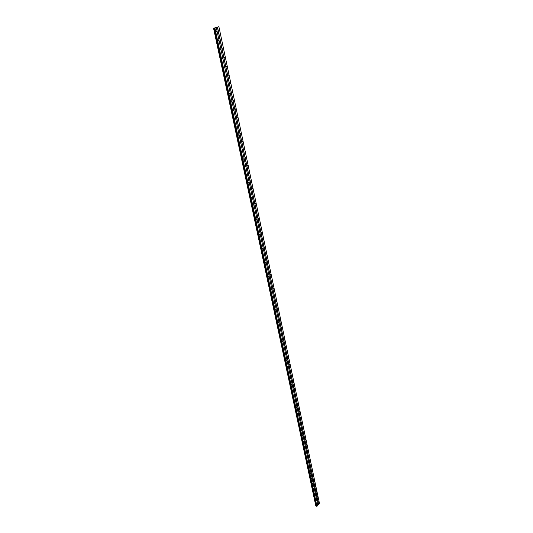 <?xml version="1.0" encoding="UTF-8"?>
<svg xmlns="http://www.w3.org/2000/svg" width="533" height="533" viewBox="0 0 533 533"><rect width="100%" height="100%" fill="white"/><g stroke="black" fill="none" stroke-linecap="round" stroke-linejoin="round"><path stroke-width="0.8" d="M216.751 31.467L216.438 31.96L216.751 31.467M218.683 40.541L218.37 41.034L218.683 40.541M220.595 49.529L220.282 50.022L220.595 49.529M222.488 58.423L222.174 58.916L222.488 58.423M224.36 67.231L224.047 67.724L224.36 67.231M226.212 75.959L225.905 76.446L226.212 75.959M228.051 84.594L227.738 85.08L228.051 84.594M229.87 93.148L229.556 93.635L229.87 93.148M231.668 101.616L231.362 102.103L231.668 101.616M233.454 110.005L233.148 110.491L233.454 110.005M235.22 118.313L234.913 118.799L235.22 118.313M236.972 126.541L236.665 127.027L236.972 126.541M238.704 134.689L238.398 135.175L238.704 134.689M240.423 142.764L240.117 143.25L240.423 142.764M242.122 150.759L241.815 151.245L242.122 150.759M243.808 158.687L243.501 159.167L243.808 158.687M245.48 166.536L245.173 167.016L245.48 166.536M247.132 174.311L246.826 174.791L247.132 174.311M248.771 182.013L248.465 182.493L248.771 182.013M250.397 189.648L250.09 190.128L250.397 189.648M252.002 197.21L251.696 197.69L252.002 197.21M253.601 204.705L253.295 205.185L253.601 204.705M255.18 212.127L254.874 212.614L255.18 212.127M256.746 219.489L256.44 219.969L256.746 219.489M258.292 226.785L257.992 227.265L258.292 226.785M259.831 234.014L259.531 234.493L259.831 234.014M261.357 241.176L261.057 241.656L261.357 241.176M262.869 248.271L262.562 248.751L262.869 248.271M264.361 255.314L264.062 255.793L264.361 255.314M265.847 262.289L265.547 262.762L265.847 262.289M267.319 269.198L267.02 269.678L267.319 269.198M268.779 276.054L268.479 276.534L268.779 276.054M270.218 282.85L269.925 283.329L270.218 282.85M271.657 289.586L271.357 290.065L271.657 289.586M273.076 296.261L272.776 296.741L273.076 296.261M274.482 302.884L274.189 303.364L274.482 302.884M275.881 309.446L275.581 309.926L275.881 309.446M277.26 315.956L276.967 316.435L277.26 315.956M278.639 322.412L278.339 322.891L278.639 322.412M279.998 328.814L279.705 329.287L279.998 328.814M281.344 335.157L281.058 335.63L281.344 335.157M282.683 341.446L282.397 341.926L282.683 341.446M284.016 347.689L283.723 348.162L284.016 347.689M285.328 353.879L285.042 354.352L285.328 353.879M286.634 360.015L286.348 360.495L286.634 360.015M287.927 366.104L287.64 366.577L287.927 366.104M289.212 372.141L288.926 372.614L289.212 372.141M290.485 378.13L290.199 378.603L290.485 378.13M291.751 384.066L291.464 384.546L291.751 384.066M293.003 389.963L292.717 390.436L293.003 389.963M294.249 395.806L293.963 396.279L294.249 395.806M295.482 401.602L295.195 402.075L295.482 401.602M296.701 407.352L296.421 407.825L296.701 407.352M297.92 413.062L297.634 413.535L297.92 413.062M299.12 418.718L298.84 419.191L299.12 418.718M300.319 424.335L300.039 424.808L300.319 424.335M301.498 429.904L301.225 430.378L301.498 429.904M302.677 435.434L302.398 435.907L302.677 435.434M303.843 440.918L303.57 441.391L303.843 440.918M305.003 446.361L304.723 446.834L305.003 446.361M306.149 451.764L305.875 452.231L306.149 451.764M307.288 457.121L307.015 457.594L307.288 457.121M308.42 462.437L308.147 462.91L308.42 462.437M309.54 467.714L309.273 468.187L309.54 467.714M310.659 472.951L310.386 473.424L310.659 472.951M311.765 478.148L311.492 478.621L311.765 478.148M312.858 483.304L312.591 483.777L312.858 483.304M313.95 488.421L313.677 488.894L313.95 488.421M315.03 493.505L314.763 493.971L315.03 493.505M316.102 498.548L315.836 499.015L316.102 498.548M317.168 503.552L316.902 504.018L317.168 503.552M219.136 30.514L218.83 31.007L219.136 30.514M221.048 39.562L220.742 40.055L221.048 39.562M222.941 48.53L222.634 49.016L222.941 48.53M224.819 57.397L224.506 57.89L224.819 57.397M226.672 66.185L226.365 66.672L226.672 66.185M228.51 74.886L228.204 75.373L228.51 74.886M230.329 83.501L230.023 83.987L230.329 83.501M232.135 92.029L231.828 92.515L232.135 92.029M233.92 100.477L233.614 100.964L233.92 100.477M235.686 108.845L235.379 109.332L235.686 108.845M237.438 117.133L237.132 117.613L237.438 117.133M239.17 125.342L238.864 125.821L239.17 125.342M240.889 133.47L240.583 133.956L240.889 133.47M242.588 141.525L242.282 142.011L242.588 141.525M244.274 149.507L243.967 149.986L244.274 149.507M245.946 157.408L245.64 157.888L245.946 157.408M247.598 165.237L247.299 165.723L247.598 165.237M249.237 172.998L248.938 173.478L249.237 172.998M250.863 180.68L250.557 181.167L250.863 180.68M252.475 188.302L252.169 188.782L252.475 188.302M254.068 195.844L253.761 196.324L254.068 195.844M255.647 203.326L255.347 203.806L255.647 203.326M257.212 210.735L256.913 211.215L257.212 210.735M258.765 218.077L258.465 218.557L258.765 218.077M260.304 225.359L260.004 225.832L260.304 225.359M261.83 232.568L261.523 233.048L261.83 232.568M263.335 239.717L263.036 240.196L263.335 239.717M264.834 246.806L264.535 247.285L264.834 246.806M266.32 253.828L266.02 254.308L266.32 253.828M267.786 260.79L267.493 261.27L267.786 260.79M269.245 267.693L268.952 268.166L269.245 267.693M270.691 274.535L270.398 275.008L270.691 274.535M272.123 281.317L271.83 281.79L272.123 281.317M273.549 288.04L273.249 288.513L273.549 288.04M274.955 294.702L274.662 295.182L274.955 294.702M276.354 301.312L276.054 301.791L276.354 301.312M277.733 307.867L277.44 308.341L277.733 307.867M279.105 314.363L278.812 314.836L279.105 314.363M280.471 320.806L280.178 321.279L280.471 320.806M281.817 327.195L281.531 327.668L281.817 327.195M283.156 333.531L282.87 334.004L283.156 333.531M284.482 339.814L284.196 340.287L284.482 339.814M285.801 346.044L285.515 346.517L285.801 346.044M287.107 352.22L286.821 352.693L287.107 352.22M288.4 358.349L288.113 358.822L288.4 358.349M289.685 364.425L289.399 364.898L289.685 364.425M290.958 370.455L290.672 370.928L290.958 370.455M292.224 376.431L291.937 376.904L292.224 376.431M293.476 382.361L293.19 382.834L293.476 382.361M294.716 388.244L294.436 388.717L294.716 388.244M295.948 394.08L295.668 394.553L295.948 394.08M297.174 399.87L296.894 400.343L297.174 399.87M298.387 405.613L298.107 406.086L298.387 405.613M299.593 411.309L299.313 411.782L299.593 411.309M300.785 416.966L300.505 417.439L300.785 416.966M301.971 422.569L301.691 423.042L301.971 422.569M303.144 428.139L302.871 428.605L303.144 428.139M304.31 433.655L304.037 434.129L304.31 433.655M305.469 439.132L305.196 439.605L305.469 439.132M306.615 444.569L306.342 445.042L306.615 444.569M307.754 449.965L307.488 450.432L307.754 449.965M308.887 455.315L308.614 455.782L308.887 455.315M310.013 460.625L309.74 461.098L310.013 460.625M311.125 465.895L310.852 466.368L311.125 465.895M312.231 471.125L311.958 471.598L312.231 471.125M313.324 476.315L313.058 476.788L313.324 476.315M314.41 481.466L314.144 481.939L314.41 481.466M315.496 486.582L315.23 487.049L315.496 486.582M316.569 491.653L316.302 492.126L316.569 491.653M317.628 496.689L317.368 497.162L317.628 496.689M318.687 501.693L318.421 502.159L318.687 501.693M218.883 26.663L213.566 28.302L218.883 26.663L319.434 503.279L317.801 505.197M216.325 27.669L317.815 505.264L316.948 506.323L214.566 28.262M213.613 28.342L315.869 506.01L213.633 28.342L315.869 506.01L316.642 506.277M315.842 505.904L213.586 28.309M315.816 505.877L213.573 28.309L315.829 505.89M216.285 27.503L215.858 27.583M316.948 506.323L214.959 28.209M316.862 506.35L214.839 28.236M316.196 506.004L214.039 28.269M316.156 506.01L213.993 28.276M318.574 504.338L217.524 27.196M318.481 504.358L217.404 27.23M316.609 506.25L214.532 28.256M316.535 506.024L214.486 28.202M316.475 505.977L214.419 28.196M316.442 505.964L214.379 28.202M316.349 505.964L214.253 28.222M316.009 506.044L213.793 28.322M315.962 506.057L213.733 28.336"/></g></svg>
